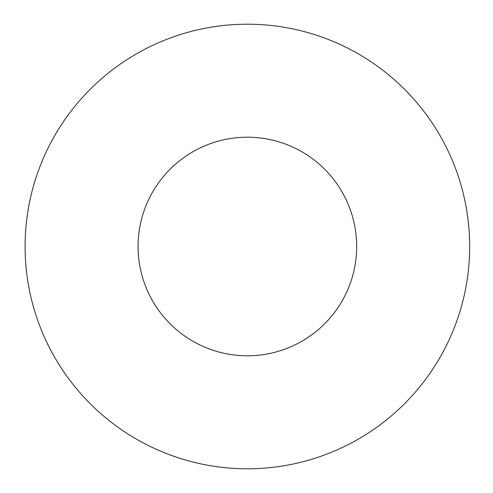 <?xml version="1.0" encoding="UTF-8"?>
<svg xmlns="http://www.w3.org/2000/svg" width="493" height="493" viewBox="0 0 493 493"><rect width="100%" height="100%" fill="white"/><g stroke="black" fill="none" stroke-linecap="round" stroke-linejoin="round"><path stroke-width="0.74" d="M138.083 246.5A109.292 109.292 0 0 1 302.024 151.85A109.292 109.292 0 0 1 302.024 341.15A109.292 109.292 0 0 1 138.083 246.5M25.088 246.5A222.288 222.288 0 0 1 358.522 53.99A222.288 222.288 0 0 1 358.522 439.01A222.288 222.288 0 0 1 25.088 246.5"/></g></svg>
